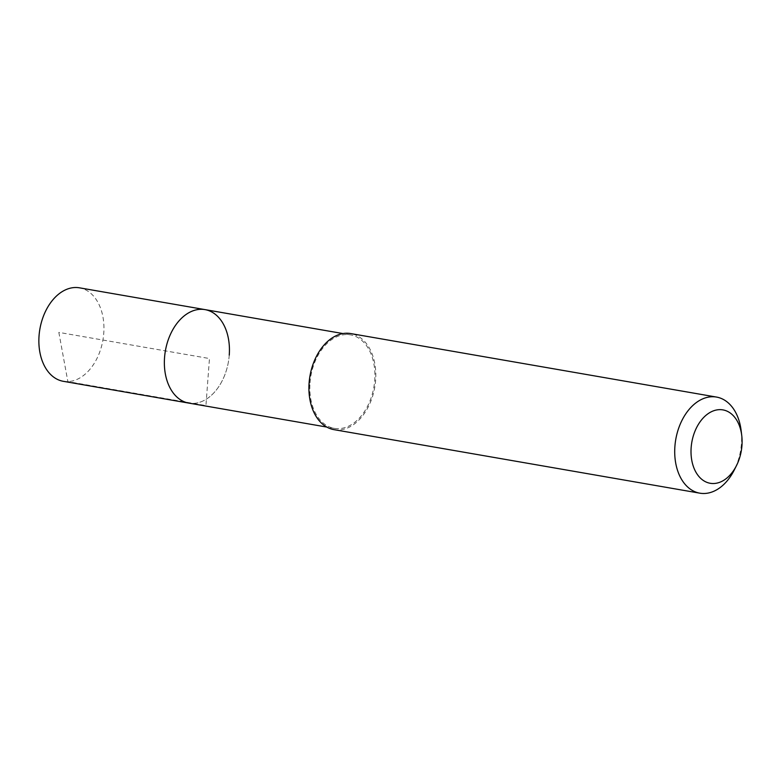<?xml version="1.0" encoding="UTF-8"?>
<svg xmlns="http://www.w3.org/2000/svg" width="781" height="781" viewBox="0 0 781 781"><rect width="100%" height="100%" fill="white"/><g stroke="black" fill="none" stroke-linecap="round" stroke-linejoin="round"><path stroke-width="0.59" stroke-dasharray="3.9 2.93" d="M63.29 381.304A47.436 31.992 99.8 0 0 103.756 333.311A47.436 31.992 99.8 0 0 79.516 287.828M229.253 355.101A47.436 31.992 -80.2 0 1 188.787 403.094A47.436 31.992 99.8 0 0 229.253 355.101A47.436 31.992 99.8 0 0 205.012 309.618M310.008 382.866A47.436 31.992 -80.2 0 1 350.484 334.873A47.436 31.992 -80.2 0 1 374.714 380.357A47.436 31.992 -80.2 0 1 334.248 428.349A47.436 31.992 -80.2 0 1 310.008 382.866M334.024 429.657A48.773 32.89 99.8 0 0 375.622 380.327A48.773 32.89 99.8 0 0 350.708 333.565M741.149 430.673A48.773 32.89 -80.2 0 1 741.423 443.842A48.773 32.89 -80.2 0 1 734.345 469.85M58.839 332.384L67.869 381.606L205.93 405.583L209.464 358.538L58.839 332.384M350.484 334.873L342.966 333.565M334.248 428.349L326.731 427.051"/><path stroke-width="1.17" d="M342.966 333.565L79.516 287.828A47.436 31.992 99.8 0 0 39.05 335.81A47.436 31.992 99.8 0 0 63.29 381.304L188.787 403.094A47.436 31.992 -80.2 0 1 164.547 357.61A47.436 31.992 -80.2 0 1 205.012 309.618A47.436 31.992 -80.2 0 1 229.253 355.101M205.012 309.618A47.436 31.992 99.8 0 0 164.547 357.61A47.436 31.992 99.8 0 0 188.787 403.094L326.731 427.051M716.509 397.07L350.708 333.565A48.773 32.89 99.8 0 0 309.11 382.895A48.773 32.89 99.8 0 0 334.024 429.657L699.825 493.172A48.773 32.89 -80.2 0 1 674.901 446.41A48.773 32.89 -80.2 0 1 716.509 397.07A48.773 32.89 -80.2 0 1 741.149 430.673L741.745 435.544A37.244 25.109 -80.2 0 1 741.95 445.6A37.244 25.109 -80.2 0 1 736.551 465.466A37.244 25.109 -80.2 0 1 706.825 482.326A37.244 25.109 -80.2 0 1 691.156 447.562A37.244 25.109 -80.2 0 1 715.796 410.142A37.244 25.109 -80.2 0 1 741.745 435.544M736.551 465.466L734.345 469.85A48.773 32.89 -80.2 0 1 699.825 493.172"/></g></svg>
